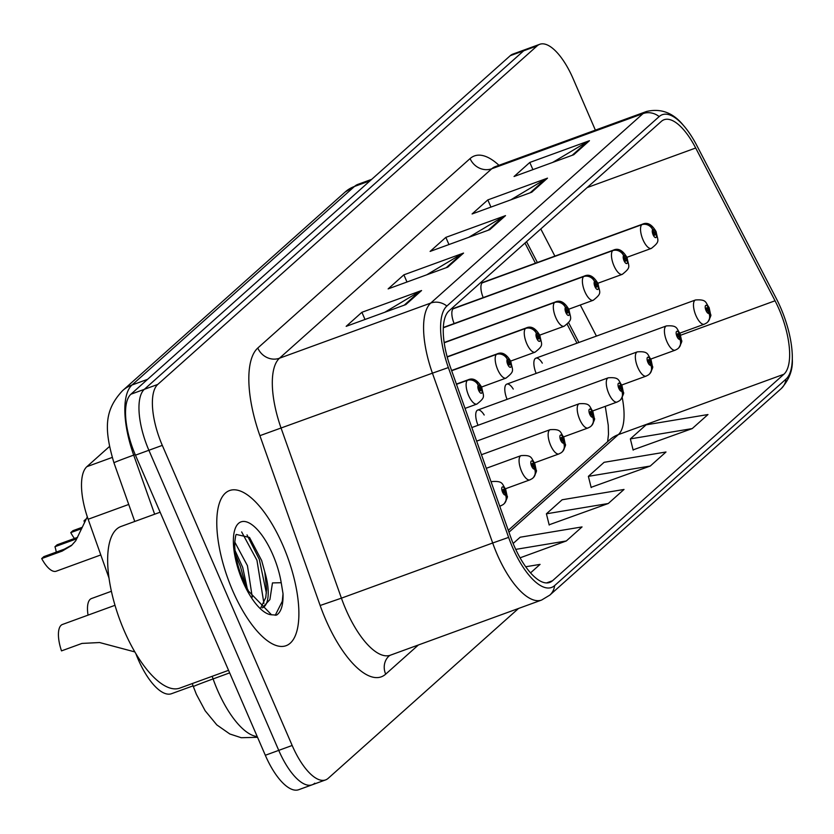 <?xml version="1.0" encoding="UTF-8"?>
<svg xmlns="http://www.w3.org/2000/svg" width="834" height="834" viewBox="0 0 834 834"><rect width="100%" height="100%" fill="white"/><g stroke="black" fill="none" stroke-linecap="round" stroke-linejoin="round"><path stroke-width="1.25" d="M453.008 308.872L612.625 250.669A8.601 7.787 42.7 0 1 623.582 255.652A4.295 1.658 70 0 0 624.02 260.677A4.295 1.658 70 0 0 627.022 263.408A4.295 1.658 70 0 0 626.636 258.332A4.295 1.658 70 0 0 623.696 255.548A8.601 7.892 -125.8 0 0 612.969 250.356A12.896 4.962 -110 0 1 613.449 250.106L453.832 308.309A12.896 4.962 70 0 0 454.144 323.54M482.073 282.934L641.7 224.721A8.601 7.787 42.7 0 1 652.647 229.715A4.295 1.658 70 0 0 653.085 234.74A4.295 1.658 70 0 0 656.087 237.471A4.295 1.658 70 0 0 655.712 232.394A4.295 1.658 70 0 0 652.761 229.611A8.601 7.892 -125.8 0 0 642.044 224.419A12.896 4.962 -110 0 1 642.514 224.169L482.896 282.372A12.896 4.962 70 0 0 483.209 297.602M513.254 389.082A12.896 4.962 70 0 0 506.78 384.12A12.896 4.962 70 0 0 507.093 399.35M484.189 415.019A12.896 4.962 70 0 0 477.715 410.067A12.896 4.962 70 0 0 478.028 425.288M542.329 363.144A12.896 4.962 70 0 0 535.845 358.182A12.896 4.962 70 0 0 536.158 373.403M576.992 343.181L567.214 324.374M535.449 263.21L524.982 243.059M108.973 577.993L88.143 519.259A51.593 19.828 -110 0 1 86.872 466.675L109.431 446.544M193.081 685.84L171.554 693.69A51.593 19.828 -110 0 1 135.806 653.512M283.018 545.644A82.556 31.723 70 0 0 229.548 490.559A82.556 31.723 70 0 0 232.644 590.597A82.556 31.723 70 0 0 286.114 645.683A82.556 31.723 70 0 0 283.018 545.644A82.556 31.723 70 0 0 229.548 490.559A82.556 31.723 70 0 0 232.644 590.597A82.556 31.723 70 0 0 286.114 645.683A82.556 31.723 70 0 0 283.018 545.644M779.06 309.247A55.034 21.152 -110 0 1 783.908 374.247L552.525 580.745A55.034 21.152 -110 0 1 549.731 582.434A55.034 21.152 -110 0 1 510.585 536.794L450.329 366.97A55.034 21.152 -110 0 1 448.984 310.884L661.279 121.43A55.034 21.152 -110 0 1 664.062 119.742A55.034 21.152 -110 0 1 695.692 148.004L775.047 300.782A55.034 21.152 -110 0 1 779.06 309.247M780.687 307.788A60.371 23.206 70 0 0 776.287 298.509L696.932 145.731A60.371 23.206 70 0 0 683.473 125.444A60.371 23.206 70 0 0 659.173 116.583L446.878 306.036A60.371 23.206 70 0 0 448.358 367.565L508.615 537.388A60.371 23.206 70 0 0 554.62 585.593L786.014 379.095A60.371 23.206 70 0 0 792.3 359.079A60.371 23.206 70 0 0 780.687 307.788M595.382 130.135L573.146 78.73A51.593 19.828 70 0 0 539.723 44.306L526.296 49.206A51.593 19.828 70 0 0 523.689 50.791L144.334 389.332A51.593 19.828 70 0 0 148.879 450.266L278.744 750.371A51.593 19.828 70 0 0 312.166 784.794A51.593 19.828 70 0 0 314.783 783.209M633.089 449.87L692.23 428.582L707.972 414.54L646.1 424.84L630.358 438.892L633.152 450.131M591.118 487.327L650.259 466.039L666.001 451.997L604.118 462.307L588.377 476.35L591.181 487.588M549.137 524.794L608.278 503.507L624.02 489.454L562.147 499.764L546.406 513.807L549.21 525.045M539.723 44.306A51.593 19.828 70 0 0 537.117 45.891L157.762 384.432A51.593 19.828 70 0 0 162.307 445.377L292.171 745.471A51.593 19.828 70 0 0 325.594 779.905A51.593 19.828 70 0 0 328.2 778.32L518.539 608.455M405.824 304.587L346.162 326.344L361.893 312.291L421.566 290.534L405.824 304.587M531.758 192.206L472.086 213.963L487.827 199.91L547.5 178.153L531.758 192.206M573.729 154.738L514.057 176.506L529.798 162.453L589.471 140.696L573.729 154.738M447.806 267.12L388.133 288.887L403.875 274.834L463.548 253.077L447.806 267.12M489.777 229.663L430.104 251.42L445.846 237.377L505.519 215.62L489.777 229.663M530.56 572.864L540.067 564.378L525.733 566.766M520.082 557.821L566.307 540.964L582.049 526.921L520.166 537.221L513.15 543.487M445.846 237.377L448.953 244.55M468.739 237.336L503.527 216.559A13.761 12.552 48.3 0 1 505.519 215.62M403.875 274.834L406.982 282.007M426.768 274.793L461.556 254.026A13.761 12.552 48.3 0 1 463.548 253.077M529.798 162.453L532.905 169.625M552.692 162.411L587.48 141.644A13.761 12.552 48.3 0 1 589.471 140.696M487.827 199.91L490.934 207.093M510.721 199.879L545.509 179.102A13.761 12.552 48.3 0 1 547.5 178.153M361.893 312.291L365 319.474M384.797 312.25L419.575 291.483A13.761 12.552 48.3 0 1 421.566 290.534M608.278 503.507L546.406 513.807M650.259 466.039L588.377 476.35M692.23 428.582L630.358 438.892M566.307 540.964L515.746 549.387M512.879 54.095A51.593 19.828 70 0 0 510.262 55.68L130.907 394.232A51.593 19.828 70 0 0 135.452 455.166L265.316 755.27A51.593 19.828 70 0 0 298.739 789.694L312.166 784.794A51.593 19.828 70 0 1 278.744 750.371L148.879 450.266A51.593 19.828 70 0 1 144.334 389.332L523.689 50.791A51.593 19.828 70 0 1 526.296 49.206L512.879 54.095M707.305 322.404A8.601 7.787 -137.3 0 0 707.951 321.778A8.601 7.787 -137.3 0 0 709.098 313.23A4.295 1.658 70 0 0 708.66 308.205A4.295 1.658 70 0 0 705.658 305.463A4.295 1.658 70 0 0 706.033 310.54A4.295 1.658 70 0 0 708.983 313.323L708.003 310.957A1.72 0.657 -110 0 1 707.941 310.988A1.72 0.657 -110 0 1 706.825 309.841A1.72 0.657 -110 0 1 706.763 307.756A1.72 0.657 -110 0 1 707.878 308.903A1.72 0.657 -110 0 1 708.045 310.915L709.098 313.23M708.983 313.323A8.601 7.892 54.2 0 1 706.554 323.019L704.313 324.207A12.896 4.962 -110 0 1 695.952 315.606A12.896 4.962 -110 0 1 695.473 299.979C707.18 299.145 705.324 302.763 709.098 307.506L710.631 314.699C711.412 314.699 710.526 317.066 707.951 321.778M653.689 231.998L653.741 231.988A1.72 0.657 -110 0 1 653.804 231.946A1.72 0.657 -110 0 1 654.919 233.093A1.72 0.657 -110 0 1 654.982 235.178A1.72 0.657 -110 0 1 653.877 234.031A1.72 0.657 -110 0 1 653.7 232.019L652.647 229.715M652.761 229.611L653.741 231.988M482.417 282.622L642.044 224.419M678.23 348.341A8.601 7.787 -137.3 0 0 678.886 347.715A8.601 7.787 -137.3 0 0 680.023 339.167A4.295 1.658 70 0 0 679.595 334.142A4.295 1.658 70 0 0 676.593 331.411A4.295 1.658 70 0 0 676.968 336.488A4.295 1.658 70 0 0 679.908 339.271L678.939 336.894A1.72 0.657 -110 0 1 678.866 336.926A1.72 0.657 -110 0 1 677.761 335.779A1.72 0.657 -110 0 1 677.688 333.694A1.72 0.657 -110 0 1 678.803 334.851A1.72 0.657 -110 0 1 678.98 336.853L680.023 339.167M679.908 339.271A8.601 7.892 54.2 0 1 677.489 348.966L675.238 350.155A12.896 4.962 -110 0 1 666.887 341.544A12.896 4.962 -110 0 1 666.397 325.917C678.115 325.093 676.259 328.711 680.023 333.444L681.555 340.637C682.348 340.637 681.451 343.003 678.886 347.715M649.165 374.278A8.601 7.787 -137.3 0 0 649.822 373.663A8.601 7.787 -137.3 0 0 650.958 365.104A4.295 1.658 70 0 0 650.52 360.079A4.295 1.658 70 0 0 647.518 357.348A4.295 1.658 70 0 0 647.903 362.425A4.295 1.658 70 0 0 650.843 365.209L649.863 362.842A1.72 0.657 -110 0 1 649.801 362.873A1.72 0.657 -110 0 1 648.685 361.727A1.72 0.657 -110 0 1 648.623 359.642A1.72 0.657 -110 0 1 649.738 360.788A1.72 0.657 -110 0 1 649.915 362.8L650.958 365.104M650.843 365.209A8.601 7.892 54.2 0 1 648.414 374.904L646.173 376.092A12.896 4.962 -110 0 1 637.822 367.492A12.896 4.962 -110 0 1 637.332 351.854C649.04 351.031 647.194 354.648 650.958 359.391L652.49 366.585C653.283 366.585 652.386 368.941 649.822 373.663M620.1 400.226A8.601 7.787 -137.3 0 0 620.746 399.601A8.601 7.787 -137.3 0 0 621.893 391.052A4.295 1.658 70 0 0 621.455 386.027A4.295 1.658 70 0 0 618.453 383.286A4.295 1.658 70 0 0 618.828 388.363A4.295 1.658 70 0 0 621.778 391.146L620.798 388.78A1.72 0.657 -110 0 1 620.736 388.811A1.72 0.657 -110 0 1 619.62 387.664A1.72 0.657 -110 0 1 619.558 385.579A1.72 0.657 -110 0 1 620.673 386.726A1.72 0.657 -110 0 1 620.84 388.738L621.893 391.052M621.778 391.146A8.601 7.892 54.2 0 1 619.349 400.841L617.108 402.04A12.896 4.962 -110 0 1 608.747 393.429A12.896 4.962 -110 0 1 608.267 377.802C619.975 376.968 618.119 380.585 621.893 385.329L623.425 392.522C624.207 392.522 623.321 394.889 620.746 399.601M591.035 426.164A8.601 7.787 -137.3 0 0 591.681 425.538A8.601 7.787 -137.3 0 0 592.818 416.99A4.295 1.658 70 0 0 592.39 411.965A4.295 1.658 70 0 0 589.388 409.233A4.295 1.658 70 0 0 589.763 414.31A4.295 1.658 70 0 0 592.713 417.094L591.733 414.717A1.72 0.657 -110 0 1 591.66 414.748A1.72 0.657 -110 0 1 590.555 413.601A1.72 0.657 -110 0 1 590.482 411.516A1.72 0.657 -110 0 1 591.598 412.674A1.72 0.657 -110 0 1 591.775 414.675L592.818 416.99M592.713 417.094A8.601 7.892 54.2 0 1 590.284 426.789L588.033 427.978A12.896 4.962 -110 0 1 579.682 419.366A12.896 4.962 -110 0 1 579.203 403.739C590.91 402.916 589.054 406.533 592.818 411.266L594.35 418.459C595.142 418.47 594.246 420.826 591.681 425.538M624.624 257.946L624.676 257.925A1.72 0.657 -110 0 1 624.739 257.894A1.72 0.657 -110 0 1 625.854 259.04A1.72 0.657 -110 0 1 625.917 261.125A1.72 0.657 -110 0 1 624.802 259.979A1.72 0.657 -110 0 1 624.635 257.967L623.582 255.652M623.696 255.548L624.676 257.925M453.352 308.57L612.969 250.356M443.292 327.762L583.56 276.607A8.601 7.787 42.7 0 1 594.517 281.59A4.295 1.658 70 0 0 594.944 286.615A4.295 1.658 70 0 0 597.947 289.356A4.295 1.658 70 0 0 597.571 284.279A4.295 1.658 70 0 0 594.632 281.496L595.612 283.862A1.72 0.657 -110 0 1 595.674 283.831A1.72 0.657 -110 0 1 596.79 284.978A1.72 0.657 -110 0 1 596.852 287.063A1.72 0.657 -110 0 1 595.737 285.916A1.72 0.657 -110 0 1 595.559 283.904L594.517 281.59M594.632 281.496A8.601 7.892 -125.8 0 0 583.904 276.304A12.896 4.962 -110 0 1 584.384 276.044L443.302 327.491M443.302 327.574L583.904 276.304M444.188 342.774L554.495 302.544A8.601 7.787 42.7 0 1 565.442 307.538A4.295 1.658 70 0 0 565.879 312.562A4.295 1.658 70 0 0 568.882 315.294A4.295 1.658 70 0 0 568.507 310.217A4.295 1.658 70 0 0 565.556 307.433L566.536 309.81A1.72 0.657 -110 0 1 566.599 309.768A1.72 0.657 -110 0 1 567.714 310.915A1.72 0.657 -110 0 1 567.777 313A1.72 0.657 -110 0 1 566.672 311.853A1.72 0.657 -110 0 1 566.495 309.841L566.536 309.81M565.556 307.433A8.601 7.892 -125.8 0 0 554.839 302.242A12.896 4.962 -110 0 1 555.319 301.991L444.157 342.524M444.168 342.597L554.839 302.242M566.495 309.841L565.442 307.538M160.138 512.212L120.961 526.494A85.996 33.047 70 0 0 124.183 630.702A85.996 33.047 70 0 0 179.883 688.081L228.568 670.327M262.272 607.892A38.885 14.939 70 0 0 264.785 571.916L261.626 560.469L249.512 537.45L236.366 534.469C235.876 534.146 235.324 537.044 234.719 543.163C234.562 553.87 237.44 566.38 243.34 580.683L248.584 591.202L271.519 614.783L276.575 615.096C281.173 612.031 283.331 604.921 283.028 593.766L281.214 582.716L272.468 582.914L269.903 599.583L262.324 607.871M234.761 542.048L247.427 565.661L252.264 597.123M235.073 550.617L242.694 567.381L247.364 589.002M264.785 571.916L266.578 589.054L265.785 597.519L260.833 607.694M243.205 580.558L248.584 591.202M247 534.886L259.322 559.416L266.39 593.057M235.668 555.058L240.38 566.328L245.749 585.875M283.028 593.766L282.278 601.335L275.23 615.294M241.651 531.925L256.955 560.281L263.919 603.43M561.96 452.111A8.601 7.787 -137.3 0 0 562.616 451.486A8.601 7.787 -137.3 0 0 563.753 442.927A4.295 1.658 70 0 0 563.315 437.913A4.295 1.658 70 0 0 560.312 435.171A4.295 1.658 70 0 0 560.698 440.248A4.295 1.658 70 0 0 563.638 443.031L562.658 440.665A1.72 0.657 -110 0 1 562.596 440.696A1.72 0.657 -110 0 1 561.48 439.549A1.72 0.657 -110 0 1 561.418 437.464A1.72 0.657 -110 0 1 562.533 438.611A1.72 0.657 -110 0 1 562.71 440.623L563.753 442.927M563.638 443.031A8.601 7.892 54.2 0 1 561.209 452.726L558.968 453.915A12.896 4.962 -110 0 1 550.617 445.314A12.896 4.962 -110 0 1 550.127 429.677C561.835 428.853 559.989 432.471 563.753 437.214L565.285 444.407C566.077 444.407 565.181 446.763 562.616 451.486M88.06 615.127A25.802 9.914 -110 0 1 91.49 598.541L111.381 591.285M532.895 478.049A8.601 7.787 -137.3 0 0 533.552 477.423A8.601 7.787 -137.3 0 0 534.688 468.875A4.295 1.658 70 0 0 534.25 463.85A4.295 1.658 70 0 0 531.248 461.108A4.295 1.658 70 0 0 531.633 466.185A4.295 1.658 70 0 0 534.573 468.979L533.593 466.602A1.72 0.657 -110 0 1 533.531 466.633A1.72 0.657 -110 0 1 532.415 465.487A1.72 0.657 -110 0 1 532.353 463.402A1.72 0.657 -110 0 1 533.468 464.548A1.72 0.657 -110 0 1 533.635 466.56L534.688 468.875M534.573 468.979A8.601 7.892 54.2 0 1 532.144 478.664L529.903 479.863A12.896 4.962 -110 0 1 521.542 471.252A12.896 4.962 -110 0 1 521.062 455.625C532.77 454.791 530.914 458.419 534.688 463.151L536.22 470.345C537.002 470.345 536.116 472.711 533.552 477.423M114.988 605.307L62.414 624.478A25.802 9.914 -110 0 0 61.508 650.885L81.972 643.421L99.6 642.534L134.868 651.927M503.83 503.986A8.601 7.787 -137.3 0 0 504.476 503.361A8.601 7.787 -137.3 0 0 505.623 494.812A4.295 1.658 70 0 0 505.185 489.787A4.295 1.658 70 0 0 502.183 487.056A4.295 1.658 70 0 0 502.558 492.133A4.295 1.658 70 0 0 505.508 494.916L504.528 492.54A1.72 0.657 -110 0 1 504.466 492.581A1.72 0.657 -110 0 1 503.35 491.424A1.72 0.657 -110 0 1 503.277 489.349A1.72 0.657 -110 0 1 504.393 490.496A1.72 0.657 -110 0 1 504.57 492.498L505.623 494.812M505.508 494.916A8.601 7.892 54.2 0 1 503.079 504.612L500.827 505.8A12.896 4.962 -110 0 1 499.608 505.852M447.201 357.015L525.42 328.492A8.601 7.787 42.7 0 1 536.377 333.475A4.295 1.658 70 0 0 536.815 338.5A4.295 1.658 70 0 0 539.817 341.231A4.295 1.658 70 0 0 539.431 336.154A4.295 1.658 70 0 0 536.491 333.371L537.471 335.748A1.72 0.657 -110 0 1 537.534 335.716A1.72 0.657 -110 0 1 538.649 336.863A1.72 0.657 -110 0 1 538.712 338.948A1.72 0.657 -110 0 1 537.596 337.801A1.72 0.657 -110 0 1 537.43 335.789L537.471 335.748M536.491 333.371A8.601 7.892 -125.8 0 0 525.764 328.179A12.896 4.962 -110 0 1 526.244 327.929L447.139 356.775M447.16 356.848L525.764 328.179M537.43 335.789L536.377 333.475M81.701 528.631L70.765 532.613A25.802 9.914 -110 0 0 74.434 538.483M84.526 522.501A18.921 7.266 70 0 0 84.025 520.781L86.329 518.8M70.765 532.613L72.923 530.685L82.316 527.265M85.641 520.197L84.025 520.781M451.663 370.734L496.355 354.429A8.601 7.787 42.7 0 1 507.312 359.412A4.295 1.658 70 0 0 507.739 364.437A4.295 1.658 70 0 0 510.742 367.179A4.295 1.658 70 0 0 510.366 362.102A4.295 1.658 70 0 0 507.426 359.318L508.406 361.685A1.72 0.657 -110 0 1 508.469 361.654A1.72 0.657 -110 0 1 509.584 362.8A1.72 0.657 -110 0 1 509.647 364.885A1.72 0.657 -110 0 1 508.531 363.739A1.72 0.657 -110 0 1 508.354 361.727L507.312 359.412M507.426 359.318A8.601 7.892 -125.8 0 0 496.699 354.127A12.896 4.962 -110 0 1 497.179 353.866L451.58 370.494M451.601 370.567L496.699 354.127M87.309 516.861L75.717 540.786L71.422 545.592L62.164 551.097L41.7 558.561A25.802 9.914 -110 0 0 56.212 571.207L100.799 554.944M54.961 546.718L57.119 544.8L77.583 537.336L75.425 539.264L54.961 546.718A18.921 7.266 70 0 1 56.285 552.098M41.7 558.561L43.858 556.632L64.322 549.168L72.005 544.988M456.479 384.318L467.29 380.377A8.601 7.787 42.7 0 1 478.236 385.36A4.295 1.658 70 0 0 478.674 390.385A4.295 1.658 70 0 0 481.677 393.116A4.295 1.658 70 0 0 481.301 388.039A4.295 1.658 70 0 0 478.351 385.256L479.331 387.633A1.72 0.657 -110 0 1 479.394 387.591A1.72 0.657 -110 0 1 480.509 388.738A1.72 0.657 -110 0 1 480.572 390.823A1.72 0.657 -110 0 1 479.467 389.676A1.72 0.657 -110 0 1 479.289 387.674L479.331 387.633M478.351 385.256A8.601 7.892 -125.8 0 0 467.634 380.064A12.896 4.962 -110 0 1 468.114 379.814L456.396 384.078M456.427 384.151L467.634 380.064M479.289 387.674L478.236 385.36M112.183 457.449L86.872 466.675M128.728 504.455L88.143 519.259M783.908 374.247L618.328 434.629A55.034 21.152 70 0 0 622.216 397.516M418.376 644.984L385.683 674.153A17.201 15.7 48.3 0 1 389.144 655.878L390.354 655.201A68.795 26.438 70 0 1 345.797 609.3A68.795 26.438 70 0 1 341.419 598.155L320.152 605.494L259.895 435.671A85.996 33.047 -110 0 1 257.789 348.028L470.084 158.575A85.996 33.047 -110 0 1 498.961 165.299M385.683 674.153A85.996 33.047 -110 0 1 325.625 619.422A85.996 33.047 -110 0 1 320.152 605.494M446.878 306.036A17.201 15.7 -131.7 0 0 430.74 303.065L643.035 113.601A17.201 15.7 48.3 0 1 659.173 116.583M448.358 367.565L432.429 373.173A68.795 26.438 -110 0 1 430.74 303.065L279.473 358.224A68.795 26.438 70 0 0 281.162 428.332L341.419 598.155L492.685 542.997L432.429 373.173L259.895 435.671M470.084 158.575A17.201 15.7 48.3 0 0 491.768 168.76L643.035 113.601A68.795 26.438 -110 0 1 646.517 111.485L495.25 166.654A68.795 26.438 70 0 0 491.768 168.76L279.473 358.224A17.201 15.7 48.3 0 1 257.789 348.028M508.615 537.388L492.685 542.997A68.795 26.438 -110 0 0 541.62 600.042L549.794 595.132L781.187 388.634A17.201 15.7 -131.7 0 0 786.014 379.095M554.62 585.593A17.201 15.7 48.3 0 1 549.794 595.132M292.171 745.471L265.316 755.27M537.117 45.891L510.262 55.68M157.762 384.432L130.907 394.232M162.307 445.377L135.452 455.166M552.525 580.745L546.51 582.935M508.959 532.228L618.328 434.629A30.962 28.252 48.3 0 0 609.883 439.664L508.292 530.33M775.047 300.782L680.69 335.195M695.692 148.004L587.136 187.587M596.435 336.092L580.287 305.004M554.891 256.121L540.786 228.954M488.203 230.236L503.527 216.559M530.184 192.779L545.509 179.102M572.155 155.312L587.48 141.644M446.232 267.693L461.556 254.026M404.25 305.161L419.575 291.483M212.17 676.311L213.097 678.918A68.795 26.438 70 0 0 217.476 690.062A68.795 26.438 70 0 0 257.216 736.537M229.663 672.871L213.097 678.918A34.402 0.719 160.5 0 0 193.363 686.622L192.279 683.567M345.12 192.049A34.402 31.39 48.3 0 1 354.492 186.451L132.001 385.006A68.795 26.438 70 0 0 133.69 455.114A34.402 0.719 160.5 0 0 113.956 462.828C103.437 427.581 105.001 409.463 122.629 390.604L345.12 192.049L357.984 184.335A68.795 26.438 70 0 0 354.492 186.451L370.108 180.759M154.655 514.213L133.69 455.114L135.202 454.572M122.629 390.604A34.402 31.39 48.3 0 1 132.001 385.006L147.618 379.314M704.782 323.957A12.896 4.962 -110 0 1 704.313 324.207L679.877 333.12M626.928 257.31L651.354 248.407A12.896 4.962 -110 0 1 643.004 239.796A12.896 4.962 -110 0 1 641.7 224.721M675.717 349.894A12.896 4.962 -110 0 1 675.238 350.155L650.812 359.058M646.652 375.842A12.896 4.962 -110 0 1 646.173 376.092L621.747 385.006M617.577 401.779A12.896 4.962 -110 0 1 617.108 402.04L592.672 410.943M588.512 427.717A12.896 4.962 -110 0 1 588.033 427.978L563.607 436.88M597.863 283.247L622.289 274.344A12.896 4.962 -110 0 1 613.939 265.733A12.896 4.962 -110 0 1 612.625 250.669M568.788 309.195L593.224 300.282A12.896 4.962 -110 0 1 584.863 291.681A12.896 4.962 -110 0 1 583.56 276.607M539.723 335.132L564.149 326.23A12.896 4.962 -110 0 1 555.798 317.618A12.896 4.962 -110 0 1 554.495 302.544M281.214 582.716A49.196 18.911 70 0 0 272.843 554.735A49.196 18.911 70 0 0 238.482 523.418A49.196 18.911 70 0 0 242.819 581.517A49.196 18.911 70 0 0 271.519 614.783M559.447 453.665A12.896 4.962 -110 0 1 558.968 453.915L534.542 462.828M530.382 479.602A12.896 4.962 -110 0 1 529.903 479.863L505.467 488.766M491.184 482.115A12.896 4.962 -110 0 1 491.997 481.562C503.705 480.738 501.849 484.356 505.613 489.099L507.155 496.282C507.937 496.293 507.051 498.649 504.476 503.361M501.307 505.55A12.896 4.962 -110 0 1 500.827 505.8L499.733 506.207M510.658 361.08L535.084 352.167A12.896 4.962 -110 0 1 526.734 343.556A12.896 4.962 -110 0 1 525.42 328.492M481.583 387.018L506.019 378.104A12.896 4.962 -110 0 1 497.658 369.504A12.896 4.962 -110 0 1 496.355 354.429M465.028 408.399L476.944 404.052A12.896 4.962 -110 0 1 468.593 395.441A12.896 4.962 -110 0 1 467.29 380.377M64.322 549.168L62.164 551.097M683.473 125.444C673.226 112.757 660.903 108.107 646.517 111.485M792.3 359.079C792.978 369.775 789.277 379.626 781.187 388.634M325.594 779.905L312.166 784.794M541.62 600.042L390.354 655.201M495.25 166.654L494.322 167.04M578.9 342.482L568.642 322.737M537.367 262.512L526.546 241.672M605.275 406.346L608.247 425.246L608.486 434.264L607.621 441.686M257.55 737.298L241.266 737.725L229.819 733.983L216.809 724.892L205.143 710.745L196.397 694.357L193.363 686.622M357.984 184.335L371.703 179.331M134.764 521.469L113.956 462.828M535.845 358.182L695.473 299.979M651.354 248.407C660.549 241.057 657.838 241.276 656.139 231.696C651.948 224.429 647.403 221.917 642.514 224.169M506.78 384.12L666.397 325.917M477.715 410.067L637.332 351.854M471.825 427.55L608.267 377.802M476.641 441.134L579.203 403.739M622.289 274.344C631.474 267.005 628.763 267.214 627.074 257.643C622.883 250.367 618.338 247.854 613.449 250.106M593.224 300.282C602.409 292.942 599.698 293.151 598.009 283.581C593.808 276.304 589.273 273.802 584.384 276.044M564.149 326.23C573.344 318.88 570.633 319.099 568.934 309.518C564.743 302.252 560.208 299.74 555.319 301.991M481.458 454.718L550.127 429.677M486.285 468.301L521.062 455.625M491.101 481.885L491.997 481.562M535.084 352.167C544.268 344.828 541.568 345.036 539.869 335.466C535.678 328.189 531.133 325.677 526.244 327.929M506.019 378.104C515.203 370.765 512.493 370.974 510.804 361.403C506.603 354.127 502.068 351.625 497.179 353.866M476.944 404.052C486.139 396.703 483.428 396.921 481.729 387.341C477.538 380.075 473.003 377.562 468.114 379.814"/></g></svg>
